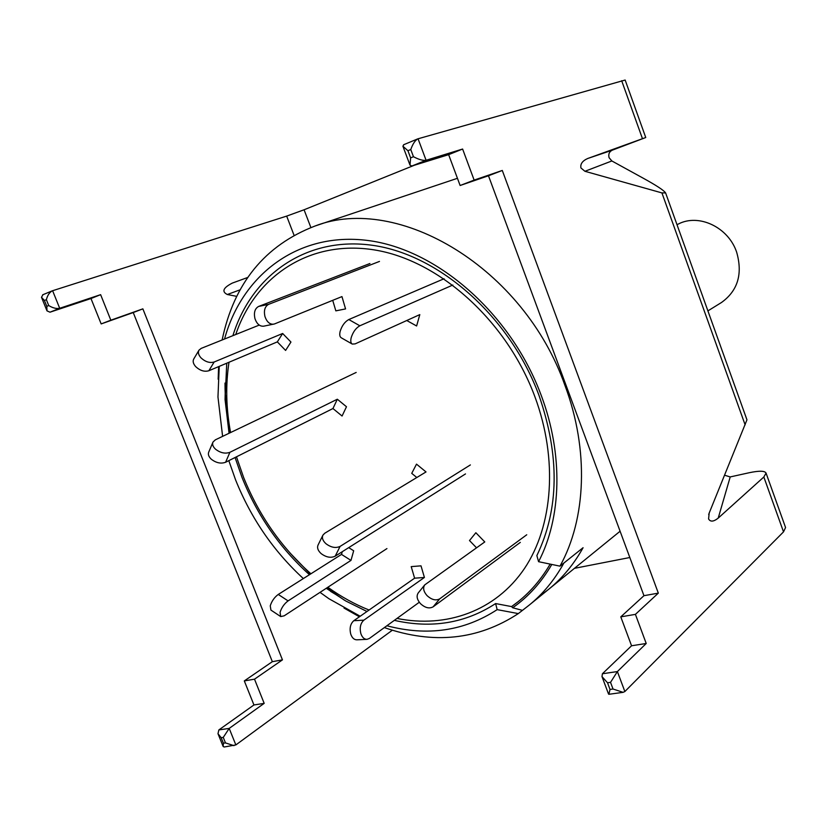 <?xml version="1.0" encoding="UTF-8"?>
<svg xmlns="http://www.w3.org/2000/svg" width="827" height="827" viewBox="0 0 827 827"><rect width="100%" height="100%" fill="white"/><g stroke="black" fill="none" stroke-linecap="round" stroke-linejoin="round"><path stroke-width="1.24" d="M289.874 552.829L310.414 574.103M326.81 587.925L344.477 600.237M224.551 339.018C242.073 274.75 298.123 231.653 367.519 240.44C436.728 248.989 510.869 313.278 541.251 395.471C563.456 454.519 561.574 517.671 538.573 561.688L559.972 566.154C586.167 519.015 589.155 450.095 565.027 385.651C523.78 267.793 398.19 193.663 315.025 226.019C264.909 245.299 233.948 283.289 222.132 339.99M218.628 366.63L218.152 379.231M232.894 335.669C251.615 274.998 306.61 235.664 373.235 245.412C439.685 254.985 509.908 316.824 538.956 395.306C559.869 455.78 559.176 509.215 536.857 555.599L538.573 561.688M225.006 383.056L225.202 393.383L230.206 432.728C226.691 416.033 224.954 399.472 225.006 383.056C224.954 399.472 226.691 416.033 230.206 432.728M309.443 574.713C279.795 547.96 257.321 515.552 242.032 477.489L235.075 457.517M229.058 433.276L225.058 399.586L226.753 363.198M551.805 564.448C541.396 582.373 528.35 596.805 512.688 607.762L511.572 606.594C526.995 595.833 539.855 581.67 550.162 564.107C541.396 579.096 530.717 591.625 518.115 601.705L511.572 606.594L495.621 603.565L497.161 609.633C464.205 631.094 427.445 636.47 386.871 625.76M360.21 616.239L328.919 598.717L320.028 592.359M303.354 578.569C273.623 551.237 251.046 518.374 235.612 479.96L228.81 460.649M495.621 603.565C465.384 623.217 431.622 628.809 394.334 620.353M366.992 611.494L345.841 601.033L326.252 588.286M222.608 436.367L217.966 397.001L219.238 366.371M344.032 608.072L359.414 616.787M384.359 627.59C433.389 644.626 478.037 639.964 518.312 613.593L497.161 609.633M559.972 566.154L583.076 547.722C573.845 564.293 562.401 578.135 548.746 589.227L541.83 594.479M620.095 531.234L548.746 589.227C562.401 578.135 573.845 564.293 583.076 547.722L563.9 563.011C554.607 579.83 543.07 593.838 529.29 605.044L518.312 613.593M470.377 464.929L340.114 546.389C335.783 548.394 331.079 547.526 326.003 543.752C322.747 540.765 321.724 537.891 322.923 535.141L324.742 533.26L426.019 471.938L416.508 464.143L411.743 473.354L416.798 477.52M465.498 473.923L335.193 556.168C330.872 558.204 326.179 557.346 321.124 553.594C317.899 550.606 316.886 547.722 318.095 544.962L322.923 535.141M526.747 534.769L439.737 598.831C435.881 600.909 431.632 599.813 426.99 595.554C423.496 591.47 422.752 587.914 424.768 584.865L484.777 541.933L475.856 532.733L469.498 540.548L476.528 547.805M520.328 542.378L433.141 606.832C429.285 608.93 425.047 607.845 420.426 603.607C416.953 599.534 416.229 595.978 418.255 592.918L424.768 584.865M310.911 573.783C281.242 547.36 258.799 515.19 243.562 477.293L236.47 456.814M230.578 432.552C226.05 408.373 225.523 384.937 228.996 362.257M235.747 334.522C255.264 276.259 309.536 239.448 374.331 249.909C438.961 260.216 506.662 320.556 534.883 396.691C558.173 459.44 553.036 525.993 524.421 568.583C495.569 611.112 446.394 628.437 396.981 618.431M512.688 607.762L522.313 610.336M369.069 610.037C354.773 604.31 341.024 596.712 327.833 587.253M356.179 372.439L215.32 439.85L212.973 442.083L208.745 452.069C207.815 454.437 208.735 456.876 211.505 459.398C216.343 462.986 221.047 463.937 225.606 462.252L332.95 408.538L342.068 416.033L346.482 406.739L337.323 399.224L332.95 408.538M212.973 442.083C212.043 444.43 212.973 446.869 215.754 449.392C220.623 452.989 225.337 453.961 229.906 452.307L337.323 399.224M444.047 278.751L348.798 319.542C344.828 321.744 341.944 325.683 340.145 331.369C339.37 334.728 339.742 336.868 341.282 337.798L352.271 344.073L355.124 343.887L419.806 314.611L416.622 325.983L406.77 320.514M452.845 285.036L359.848 325.786C355.899 328.009 353.015 331.968 351.196 337.664C350.4 341.024 350.762 343.164 352.271 344.073M369.927 263.513L258.624 306.445C254.819 308.574 253.61 312.699 255.005 318.798C256.949 324.07 259.843 326.531 263.72 326.179L274.512 323.936L341.954 296.593L345.562 308.916L335.834 310.859L332.723 300.335M379.479 261.425L268.61 304.346C264.805 306.486 263.606 310.621 265.012 316.751C266.956 322.054 269.85 324.525 273.706 324.184M259.244 325.094L201.199 348.384L199.028 350.11L193.787 358.918C192.536 361.213 193.198 363.808 195.761 366.702C200.103 370.672 204.465 372.016 208.859 370.744L277.334 341.882L285.594 350.431L290.949 342.058L282.648 333.488L277.334 341.882M199.028 350.11C197.777 352.405 198.449 355 201.033 357.905C205.385 361.885 209.769 363.249 214.162 361.999L282.648 333.488M386.933 548.59L284.199 615.805L280.704 616.58L280.074 612.311C281.625 607.525 284.292 603.72 288.085 600.898L350.979 560.406L353.677 550.772L348.705 547.639M280.539 616.466L270.925 610.088L270.253 605.809C271.794 601.033 274.461 597.239 278.265 594.448L341.51 554.41L350.979 560.406M342.254 551.712L341.51 554.41M419.289 602.252L369.4 638.444L367.033 639.343C364.221 639.343 362.154 637.39 360.81 633.472C359.487 627.641 360.51 623.207 363.88 620.157L424.416 577.463L421.005 565.844L411.205 566.619L414.606 578.187L424.416 577.463M367.033 639.343L356.933 639.819C354.111 639.829 352.033 637.875 350.7 633.978C349.376 628.179 350.41 623.754 353.791 620.715L414.606 578.187M707.902 310.89L721.495 302.496C737.808 290.742 742.863 273.995 736.671 252.245C728.442 227.26 698.794 213.252 678.336 224.034L677.003 224.686M724.607 475.225L730.21 476.931L749.252 472.724C759.258 470.625 764.861 470.749 766.06 473.106L763.838 477.003L718.218 518.105C713.598 521.765 710.383 522.054 708.584 518.942L709.173 513.081L746.957 419.827L665.611 192.918C663.916 190.386 656.493 185.506 643.354 178.27L611.856 160.965L584.927 171.292L580.936 167.964C580.182 164.004 582.435 160.851 587.687 158.505L645.753 137.52L625.15 80.043L417.769 138.864C415.04 140.476 412.704 144.043 410.771 149.542L407.918 150.71L410.616 157.885L409.985 165.1L411.867 166.02L448.637 154.659L460.122 185.496L474.14 180.1L462.613 149.036L426.091 160.283L411.867 166.02M645.753 137.52L612.228 150.194C609.261 151.723 608.207 154.215 609.086 157.688L611.856 160.965M665.611 192.918L661.92 192.908L584.927 171.292M646.218 643.478L631.559 645.773L602.407 673.757L617.387 671.565L646.218 643.478L635.415 614.368L658.323 593.135L502.289 170.455L474.14 180.1M602.407 673.757L601.994 676.61L607.525 682.782L610.016 689.439L613.024 689.015L623.093 692.344L624.861 691.537L783.52 531.864L785.567 527.543L766.06 473.106M42.942 294.722L41.495 297.286L44.431 300.49L46.798 306.341L48.741 305.556L46.374 299.694C47.48 295.363 49.455 292.407 52.308 290.815L286.669 216.105L304.067 209.779L414.203 165.307M629.823 557.522L574.455 568.335M631.559 645.773L620.788 616.859L643.954 595.688L488.478 175.769L460.122 185.496M46.798 306.341L46.994 310.869L50.002 312.192L90.98 298.537L101.163 323.926L133.24 312.554L272.341 661.672L244.306 680.91L253.951 704.966L218.855 729.931L217.987 733.714L221.181 737.694L223.404 743.204L223.145 746.492L224.179 746.998L235.85 744.931L392.339 630.215M236.739 296.355L227.332 294.515C221.512 291.611 223.156 287.806 232.273 283.103L247.78 277.448L232.273 283.103M48.741 305.556C52.814 308.026 56.463 308.936 59.699 308.275L100.625 294.66L110.839 320.194L142.864 308.853L282.452 659.874L254.509 679.174L264.185 703.363L229.193 728.411L223.259 737.405L221.181 737.694M462.613 149.036L448.637 154.659M101.163 323.926L110.839 320.194M100.625 294.66L90.98 298.537M635.415 614.368L620.788 616.859M254.509 679.174L244.306 680.91M264.185 703.363L253.951 704.966M282.452 659.874L272.341 661.672M142.864 308.853L133.24 312.554M658.323 593.135L643.954 595.688M502.289 170.455L488.478 175.769M610.016 689.439L608.879 694.287L623.093 692.344M624.861 691.537L617.387 671.565L610.533 682.358L607.525 682.782M223.404 743.204L225.482 742.915L233.989 745.654M403.855 144.663L402.894 146.214L407.918 150.71M410.616 157.885L413.459 156.716C418.803 159.559 423.01 160.748 426.091 160.283L418.048 138.76M335.193 556.168L340.114 546.389M439.737 598.831L433.141 606.832M229.906 452.307L225.606 462.252M348.798 319.542L359.848 325.786M258.624 306.445L268.61 304.346M214.162 361.999L208.859 370.744M278.265 594.448L288.085 600.898M353.791 620.715L363.88 620.157M587.687 158.505L612.228 150.194M730.21 476.931L718.218 518.105M661.92 192.908L745.137 424.871M621.666 80.715L642.465 138.667M763.838 477.003L783.52 531.864M304.067 209.779L310.869 227.497M286.669 216.105L294.019 235.188M52.608 290.711L59.699 308.275L50.002 312.192M218.855 729.931L229.193 728.411L235.85 744.931M46.374 299.694L44.431 300.49M413.459 156.716L410.771 149.542M225.482 742.915L223.259 737.405M613.024 689.015L610.533 682.358M240.171 289.781L227.332 294.515M457.445 178.301L315.025 226.019M225.058 399.586L225.202 393.383M330.542 591.346L335.855 594.541M548.746 589.227L529.29 605.044M708.698 514.466L708.884 513.846M608.548 694.07L602.108 676.91M223.094 746.347L218.101 734.004M409.903 164.883L402.966 146.4M403.597 144.756L417.769 138.864M46.994 310.869L41.588 297.503M52.308 290.815L42.653 294.825"/></g></svg>
